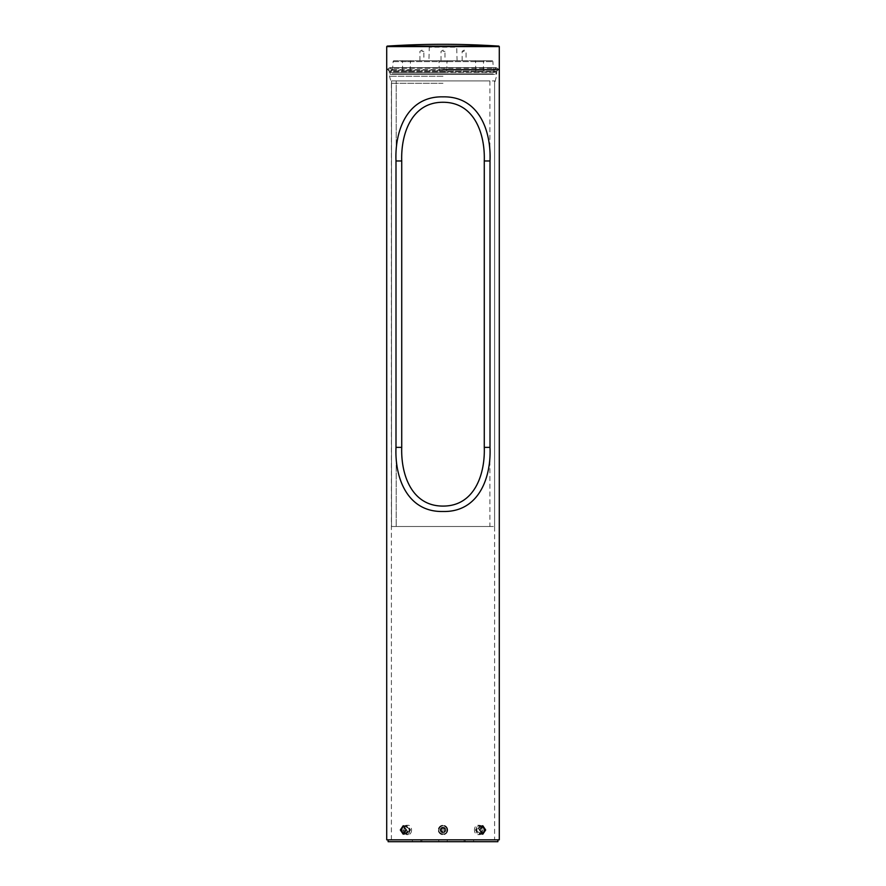 <?xml version="1.0" encoding="UTF-8"?>
<svg xmlns="http://www.w3.org/2000/svg" width="886" height="886" viewBox="0 0 886 886"><rect width="100%" height="100%" fill="white"/><g stroke="black" fill="none" stroke-linecap="round" stroke-linejoin="round"><path stroke-width="0.66" stroke-dasharray="4.43 3.32" d="M443 76.251L389.53 76.251L443 76.251M443 83.251L391.402 83.251L443 83.251M443 69.651L386.717 69.651L443 69.651M443 70.116L389.53 70.116L443 70.116M409.62 829.972L406.519 834.191L403.651 829.972L406.519 825.752L409.62 829.972M482.349 829.972L479.481 834.191L476.38 829.972L479.481 825.752L482.349 829.972M443 834.191C445.558 833.947 446.976 832.541 447.22 829.972C446.976 827.413 445.569 826.007 443 825.752C440.431 826.007 439.024 827.413 438.78 829.972C439.024 832.541 440.431 833.947 443 834.191C445.558 833.947 446.976 832.541 447.22 829.972C446.976 827.413 445.569 826.007 443 825.752C440.431 826.007 439.024 827.413 438.78 829.972C439.024 832.541 440.431 833.947 443 834.191M499.283 839.828L386.717 839.828M490.002 447.375C491.342 478.34 478.296 512.329 443 511.488C407.781 512.274 394.658 478.551 395.998 447.375L395.998 160.975C394.658 130.009 407.704 96.02 443 96.862C478.219 96.076 491.342 129.799 490.002 160.975L490.002 447.375L484.277 447.375C485.196 474.486 474.342 506.205 443 506.083C411.713 506.15 400.815 474.708 401.723 447.375L401.723 160.975C400.804 133.864 411.658 102.145 443 102.267C474.287 102.2 485.185 133.642 484.277 160.975L484.277 447.375M404.603 833.726A3.754 2.658 -90 0 0 406.663 832.065A3.754 2.658 -90 0 0 406.829 828.288A3.754 2.658 -90 0 0 404.603 826.228M404.005 825.907A4.22 2.99 90 0 1 404.791 825.752A4.22 2.99 90 0 1 407.427 827.989A4.22 2.99 90 0 1 407.272 832.319A4.22 2.99 90 0 1 404.791 834.191A4.22 2.99 90 0 1 404.005 834.047M410.34 830.514A0.975 0.687 -90 0 0 409.199 829.429A0.975 0.687 -90 0 0 410.34 830.514M411.004 832.585A4.696 3.311 -90 0 0 411.17 827.768A4.696 3.311 -90 0 0 408.247 825.287A4.696 3.311 -90 0 0 405.489 827.369A4.696 3.311 -90 0 0 405.323 832.187A4.696 3.311 -90 0 0 408.247 834.667A4.696 3.311 -90 0 0 411.004 832.585M409.277 832.585A4.696 3.311 -90 0 0 409.443 827.768A4.696 3.311 -90 0 0 406.519 825.287A4.696 3.311 -90 0 0 403.761 827.369A4.696 3.311 -90 0 0 403.595 832.187A4.696 3.311 -90 0 0 406.519 834.667A4.696 3.311 -90 0 0 409.277 832.585M409 832.319A4.22 2.99 -90 0 0 409.155 827.989A4.22 2.99 -90 0 0 406.519 825.752A4.22 2.99 -90 0 0 404.038 827.624A4.22 2.99 -90 0 0 403.883 831.965A4.22 2.99 -90 0 0 406.519 834.191A4.22 2.99 -90 0 0 409 832.319M481.397 826.228A3.754 2.658 90 0 0 478.983 828.953A3.754 2.658 90 0 0 481.397 833.726M481.995 834.047A4.22 2.99 -90 0 1 481.209 834.191A4.22 2.99 -90 0 1 478.329 828.831A4.22 2.99 -90 0 1 481.209 825.752A4.22 2.99 -90 0 1 481.995 825.907M475.572 829.706A0.975 0.687 90 0 0 476.889 830.237A0.975 0.687 90 0 0 475.572 829.706M474.564 828.709A4.696 3.311 90 0 0 477.753 834.667A4.696 3.311 90 0 0 480.943 831.245A4.696 3.311 90 0 0 477.753 825.287A4.696 3.311 90 0 0 474.564 828.709M476.291 828.709A4.696 3.311 90 0 0 479.481 834.667A4.696 3.311 90 0 0 482.671 831.245A4.696 3.311 90 0 0 479.481 825.287A4.696 3.311 90 0 0 476.291 828.709M476.613 828.831A4.22 2.99 90 0 0 479.481 834.191A4.22 2.99 90 0 0 482.361 831.112A4.22 2.99 90 0 0 479.481 825.752A4.22 2.99 90 0 0 476.613 828.831M440.707 829.972A2.293 2.293 0 0 1 443 827.679A2.293 2.293 0 0 1 445.293 829.972A2.293 2.293 0 0 1 443 832.264A2.293 2.293 0 0 1 440.707 829.972M440.187 829.972A2.813 2.813 0 0 1 443 827.159A2.813 2.813 0 0 1 445.813 829.972A2.813 2.813 0 0 1 443 832.785A2.813 2.813 0 0 1 440.187 829.972A2.813 2.813 0 0 1 443 827.159A2.813 2.813 0 0 1 445.813 829.972A2.813 2.813 0 0 1 443 832.785A2.813 2.813 0 0 1 440.187 829.972M442.579 829.972L443.421 829.972L442.579 829.972M442.192 828.565L443.808 828.565L444.628 829.972L443.808 831.378L444.628 829.972L443.808 828.565L442.192 828.565L441.372 829.972L442.192 831.378L443.808 831.378L442.192 831.378L441.372 829.972L442.192 828.565M440.796 829.972A2.204 2.204 0 0 0 443 832.175A2.204 2.204 0 0 0 445.204 829.972A2.204 2.204 0 0 0 443 827.768A2.204 2.204 0 0 0 440.796 829.972A2.204 2.204 0 0 0 443 832.175A2.204 2.204 0 0 0 445.204 829.972A2.204 2.204 0 0 0 443 827.768A2.204 2.204 0 0 0 440.796 829.972M440.331 829.972A2.669 2.669 0 0 0 443 832.652A2.669 2.669 0 0 0 445.669 829.972A2.669 2.669 0 0 0 443 827.302A2.669 2.669 0 0 0 440.331 829.972M446.965 829.972A3.965 3.965 0 0 0 443 826.007A3.965 3.965 0 0 0 439.035 829.972A3.965 3.965 0 0 0 443 833.947A3.965 3.965 0 0 0 446.965 829.972M447.22 829.972A4.22 4.22 0 0 0 443 825.752A4.22 4.22 0 0 0 438.78 829.972A4.22 4.22 0 0 0 443 834.191A4.22 4.22 0 0 0 447.22 829.972A4.22 4.22 0 0 0 443 825.752A4.22 4.22 0 0 0 438.78 829.972A4.22 4.22 0 0 0 443 834.191A4.22 4.22 0 0 0 447.22 829.972M447.696 829.972A4.696 4.696 0 0 0 443 825.287A4.696 4.696 0 0 0 438.304 829.972A4.696 4.696 0 0 0 443 834.667A4.696 4.696 0 0 0 447.696 829.972A4.696 4.696 0 0 0 443 825.287A4.696 4.696 0 0 0 438.304 829.972A4.696 4.696 0 0 0 443 834.667A4.696 4.696 0 0 0 447.696 829.972M396.186 80.914L489.903 80.914L396.186 80.914L396.186 526.505L489.903 526.505L391.512 526.505L494.598 526.505L391.512 526.505L396.186 526.505L396.186 80.914M391.512 80.914L494.598 80.914L391.512 80.914L391.512 526.505L391.512 80.914M443 60.713L444.971 60.713L443 60.713M443 51.333L444.971 51.333L443 51.333M464.109 60.713L462.138 60.713L464.109 60.713M464.109 51.333L462.138 51.333L464.109 51.333M421.891 60.713L423.862 60.713L421.891 60.713M421.891 51.333L423.862 51.333L421.891 51.333M439.246 71.035L446.754 71.035L439.246 71.035L439.002 61.632L446.998 61.632L439.002 61.632A0.941 0.941 0 0 0 438.061 60.713L447.939 60.713L438.061 60.713M446.754 71.035L446.998 61.632A0.941 0.941 0 0 1 447.939 60.713M402.687 71.035L410.196 71.035L402.687 71.035L402.443 61.632L410.44 61.632L402.443 61.632A0.941 0.941 0 0 0 401.502 60.713L411.381 60.713L401.502 60.713M410.196 71.035L410.44 61.632A0.941 0.941 0 0 1 411.381 60.713M475.804 71.035L483.313 71.035L475.804 71.035L475.56 61.632A0.941 0.941 0 0 0 474.619 60.713L484.498 60.713L474.619 60.713M483.313 71.035L483.557 61.632A0.941 0.941 0 0 1 484.498 60.713M457.076 60.713L456.722 47.191L429.278 47.191L456.722 47.191A0.941 0.941 0 0 0 455.792 46.271L430.208 46.271L455.792 46.271A856.474 856.474 0 0 0 443 46.172A856.474 856.474 0 0 0 430.208 46.271A0.941 0.941 0 0 0 429.278 47.191L428.924 60.713L457.076 60.713L428.924 60.713M394.071 60.713L491.929 60.713L394.071 60.713A0.941 0.941 0 0 0 393.129 61.621L392.232 74.324L493.768 74.324L392.232 74.324M491.929 60.713A0.941 0.941 0 0 1 492.871 61.621L493.768 74.324M498.785 69.651L497.4 68.255L443 68.255L497.4 68.255L496.005 67.679L389.995 67.679L391.966 69.651L391.39 71.046L443 71.046L391.39 71.046L390.05 72.386L443 72.386L390.05 72.386L390.084 74.324L495.916 74.324L390.084 74.324M443 72.386L495.95 72.386L443 72.386M495.916 74.324L495.95 72.386L494.609 71.046L443 71.046L494.609 71.046L494.034 69.651L496.005 67.679L389.995 67.679L388.6 68.255L443 68.255L388.6 68.255L387.215 69.651M445.115 841.7L438.78 841.7L445.115 841.7M445.115 839.828L438.78 839.828L445.115 839.828M471.518 841.7L465.183 841.7L471.518 841.7M471.518 839.828L465.183 839.828L471.518 839.828M418.713 841.7L412.378 841.7L418.713 841.7M418.713 839.828L412.378 839.828L418.713 839.828M453.554 841.7L421.891 841.7L453.554 841.7M453.554 839.828L421.891 839.828L453.554 839.828M415.556 839.828L497.877 839.828L415.556 839.828M497.877 841.7L388.123 841.7M484.277 160.975L490.002 160.975M395.998 160.975L401.723 160.975M395.998 447.375L401.723 447.375M386.717 46.581L499.283 46.581M483.557 61.632L475.56 61.632L483.557 61.632M393.129 61.621L492.871 61.621L393.129 61.621M392.708 73.87L493.292 73.87L392.708 73.87M391.402 839.828L391.402 83.251L389.53 76.251L389.065 69.651M403.196 834.191L404.791 834.191M482.804 834.191L481.209 834.191M496.935 69.651L496.47 76.251L494.598 83.251L494.598 839.828M482.804 825.752L481.209 825.752M403.196 825.752L404.791 825.752M408.247 825.287L406.519 825.287M408.247 834.667L406.519 834.667M477.753 834.667L479.481 834.667M477.753 825.287L479.481 825.287M494.598 80.914L494.598 526.505M489.903 80.914L489.903 526.505M441.029 60.713L441.029 51.333L443 50.148L444.971 51.333L444.971 60.713M462.138 60.713L462.138 51.333L464.109 50.148L466.08 51.333L466.08 60.713M419.92 60.713L419.92 51.333L421.891 50.148L423.862 51.333L423.862 60.713M476.303 71.888L390.039 71.888L387.935 69.784L390.039 67.668L495.961 67.668L498.065 69.784L495.961 71.888L390.039 71.888L392.155 69.784L390.039 67.668L495.961 67.668L493.845 69.784L495.961 71.888L476.303 71.888M438.78 839.828L438.78 841.7M465.183 839.828L465.183 841.7M412.378 839.828L412.378 841.7M421.891 839.828L421.891 841.7M464.109 839.828L464.109 841.7M420.817 839.828L420.817 841.7M473.622 839.828L473.622 841.7M447.22 839.828L447.22 841.7"/><path stroke-width="1.33" d="M406.297 829.972L403.196 834.191L400.328 829.972L403.196 825.752L406.297 829.972M485.672 829.972L482.804 834.191L479.703 829.972L482.804 825.752L485.672 829.972M443 69.651L499.283 69.651L443 69.651M443 96.862C478.219 96.076 491.342 129.799 490.002 160.975L490.002 447.375C491.342 478.34 478.296 512.329 443 511.488C407.781 512.274 394.658 478.551 395.998 447.375L395.998 160.975C394.658 130.009 407.704 96.02 443 96.862M443 839.828L499.283 839.828L499.283 46.581L386.717 46.581L386.717 839.828L443 839.828M443 506.083C411.713 506.15 400.815 474.708 401.723 447.375L401.723 160.975C400.804 133.864 411.658 102.145 443 102.267C474.287 102.2 485.185 133.642 484.277 160.975L484.277 447.375C485.196 474.486 474.342 506.205 443 506.083M404.603 826.228A3.754 2.658 -90 0 0 402.255 827.889A3.754 2.658 -90 0 0 401.812 829.972A3.754 2.658 -90 0 0 404.603 833.726M404.005 834.047A4.22 2.99 90 0 1 401.812 829.972A4.22 2.99 90 0 1 402.31 827.624A4.22 2.99 90 0 1 404.005 825.907M481.397 833.726A3.754 2.658 90 0 0 484.088 830.99A3.754 2.658 90 0 0 481.397 826.228M481.995 825.907A4.22 2.99 -90 0 1 484.077 831.112A4.22 2.99 -90 0 1 481.995 834.047M386.717 46.581L498.851 46.116L387.149 46.116A858.357 858.357 0 0 1 498.851 46.116L499.283 46.581M388.123 839.828L388.123 841.7L497.877 841.7L497.877 839.828M484.277 160.975L490.002 160.975M395.998 160.975L401.723 160.975M484.277 447.375L490.002 447.375M395.998 447.375L401.723 447.375"/></g></svg>
